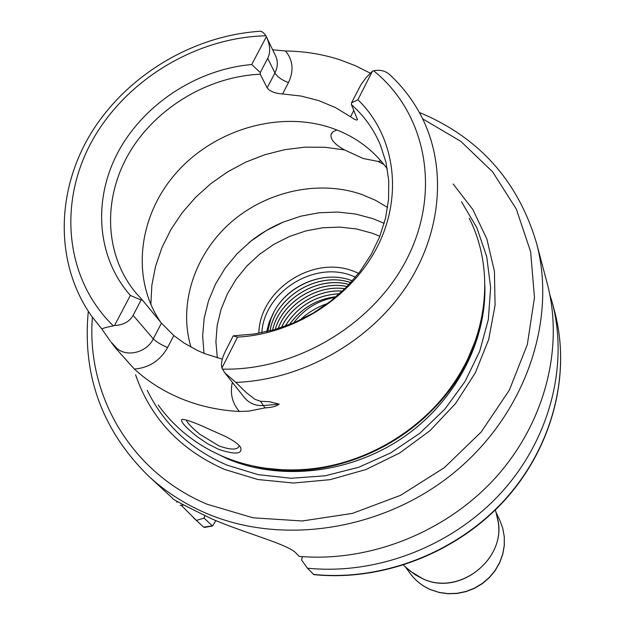 <?xml version="1.0" encoding="UTF-8"?>
<svg xmlns="http://www.w3.org/2000/svg" width="625" height="625" viewBox="0 0 625 625"><rect width="100%" height="100%" fill="white"/><g stroke="black" fill="none" stroke-linecap="round" stroke-linejoin="round"><path stroke-width="0.94" d="M186.266 420.016C187.289 422.836 191.797 427.594 199.789 434.273L218.969 445.891C230.562 450.023 237.258 450.125 239.07 446.195L239.133 445.461M218.641 449.359L207.383 443.641L196.867 436.461C185.484 427.187 180.438 421.555 181.742 419.562C183.766 418.922 190.297 420.961 201.336 425.664L225.273 436.367C233.289 440.391 238.406 444.047 240.625 447.336C242.672 454.211 235.344 454.883 218.641 449.359M110.992 341.984L115.516 346.883C124.82 357.859 146.367 353.328 153.289 338.859L161.445 323.141L142.148 299.781L141.125 300.039L133.117 315.32C129.547 321.672 123.359 325.062 114.547 325.492L113.336 325.867C106.344 327.242 102.539 328.32 101.93 329.094L91.633 316.188C54.711 263.859 55.812 191.422 90.703 133.781C125.805 76.141 191.711 36.062 259.102 31.344C261.375 30.836 263.625 32.32 265.867 35.781L266.43 36.859C270.234 45.109 270.664 52.258 267.719 58.32L260.273 72.539L251.727 64.539L266.352 36.703M336.891 129.969L333.039 131.688L331.078 134.414C330.25 139.352 334.758 144.531 344.586 149.945L363.164 158.492L378.195 161.461L380.961 160.867M258.844 333.25C259.562 289.766 313.031 254.836 353.625 271.25L358.602 273.328M355.5 277.172L352.789 276.055C314.695 260.023 263.984 291.875 261.867 332.688M266.664 331.672L269.312 321.836L273.703 312.445L270.859 319.031L267.672 331.438M272.656 49.773L285.508 50.992C293.062 60.172 294.047 70.711 288.453 82.609L282.57 93.945L301.023 96.047L318.742 100.602L335.375 107.547L350.586 116.766L353.844 110.336M351.398 104.586L351.492 102.883L361.008 84.578L365.688 78.141L372.406 71.148L357.914 99.742C394.242 134.906 403.516 193.578 378.273 244.898C353.094 296.188 295.383 334.07 237.586 337.109L221.898 368.047C220.875 363.633 222 358.125 225.266 351.516L233.219 335.852L254.445 333.961L274.664 329.625L294.367 322.617L313.133 313.102L330.539 301.266L346.211 287.383L359.805 271.766L371.039 254.75L379.68 236.727L385.562 218.078L388.586 199.227L388.727 180.555L386 162.453L380.516 145.297C373.906 129.477 364.195 115.898 351.398 104.586L357.453 119.547C356.984 120.656 354.695 119.734 350.586 116.766M222.305 359.133L204.859 353.688L197.648 350.57L184.102 343.047L173.812 335.547L167.625 347.531C160.133 360.641 149.055 367.82 134.375 369.07L115.359 347.867L111.406 342.555M387.328 168.977C373.289 149.641 354.602 135.953 331.273 127.914C279.492 110.398 215.047 129.242 176.75 172.289C138.367 215.227 130.57 278.258 160.633 322.156M387.625 207.461L375.203 200.156L361.812 194.484C318.789 179.508 266.133 191.172 230.242 222.984C194.414 254.836 178.141 304.625 191 347.172M384.188 223.375L372.906 218.664L355.57 214.016L337.508 212.047L319.125 212.773L300.852 216.172L283.117 222.148L266.305 230.555L250.813 241.195L236.992 253.836L225.164 268.188L215.602 283.938L208.555 300.719L204.188 318.148L202.648 335.836L203.992 353.344M289.281 324.703C301.07 308.336 316.695 298.992 336.18 296.68M289.367 324.672C301.125 308.383 316.711 299.07 336.109 296.742M285.078 326.273C297.797 305.875 315.961 295.016 339.562 293.719M285.156 326.25C297.859 305.922 315.977 295.094 339.508 293.766M281.43 327.539C290.969 305.5 318.57 289.008 342.414 291.094M281.492 327.516C291.047 305.531 318.57 289.094 342.367 291.141M278.172 328.578C286.992 303.508 318.32 284.523 344.883 288.711M278.227 328.562C287.07 303.547 318.328 284.602 344.836 288.75M275.219 329.461C283.07 301.414 318.039 280.039 347.062 286.523M275.273 329.445C283.148 301.461 318.039 280.117 347.023 286.562M272.523 330.211C279.141 299.266 317.766 275.523 349.008 284.5M272.57 330.195C279.211 299.305 317.773 275.602 348.969 284.531M270.047 330.859C275.156 297.086 317.547 270.961 350.75 282.617M270.094 330.844C275.227 297.125 317.547 271.039 350.727 282.648M273.703 312.445C287.352 285.039 324.141 269.5 352.336 280.859M270.859 319.031C281.32 288.461 321.82 268.336 352.305 280.891M453.156 184L472.914 209.641L486.891 239.102L494.422 271.367L495.078 305.258L488.688 339.484L475.383 372.688L455.586 403.5L430.039 430.633L399.75 452.953L365.969 469.523L330.078 479.672L293.57 483.031L257.922 479.531L224.555 469.422C180.164 449.734 150.508 418.188 135.57 374.773M469.18 218.18C493 265 489.539 326.461 458.031 376.578C425.922 428.992 364.648 465.797 303.297 469.523C275.156 471.289 248.797 467.117 224.234 457.016C196.734 445.352 174.727 428.008 158.219 404.977M285.508 50.992C304.289 51.227 322.352 54.141 339.703 59.727L355.391 65.695L370.273 73.148M279.18 404.117L269.422 401.695L260.516 401.281L255 399.336L246.219 392.531L235.805 382.406L224.812 372.828L244.531 397.727C249.344 403.453 255.766 406.055 263.789 405.531L279.18 404.117C276.492 406.266 271.758 407.516 264.977 407.883L249.008 411.094L239.383 411.484C218.977 410.375 199.781 406.18 181.789 398.891C163.844 391.539 148.039 381.602 134.375 369.07M101.93 329.094L110.359 341.203M148.508 476.039L172.75 498.445C172.047 499.078 185.133 505.914 212 518.969C245.234 533.414 288.422 544.258 296.297 553.375L299.125 556.375C370.125 562.516 446.758 531.914 496.117 477.047C545.336 422.023 564.062 347.109 547.242 283.57L536.484 242.984C557.203 320.172 525.656 413.586 454.906 471.953C384.211 530.344 282.516 546.211 205.953 513.172C184.281 503.82 165.133 491.445 148.508 476.039C102.234 430.406 82.172 375.492 88.305 311.305M372.406 71.148L373.617 70.766C380 69.492 385.383 70.805 389.766 74.703C403.094 87.062 413.859 101.391 422.078 117.695C447.461 168.383 441.555 235.367 404.312 289.477C366.961 343.484 300.68 379.984 235.805 382.406M224.812 372.828L221.898 368.047M233.219 335.852L237.586 337.109M357.914 99.742L351.492 102.883M183.703 505.047L180.133 505.383M181.234 505.281L196.375 520.391L204.078 518.133L212.531 526L215.844 520.586M204.727 515.75L204.078 518.133L209.758 523.43M205.07 527.32L203.641 527.133L196.375 520.391M549.828 294.703L552.172 302.18C568.773 364.875 550.133 438.695 501.445 492.469C452.633 546.086 377.031 575.32 307.422 568.172L301.508 559.938L302.461 556.641M307.422 568.172L313.797 574.617M114.547 325.492L130.352 295.422C96.508 257.117 92.656 199.258 118.391 151.523C144.234 103.781 197.188 69.281 251.727 64.539M327.562 303.531C317.156 306.953 308 312.453 300.086 320.031M293.508 322.984C304.164 308.969 318.156 300.391 335.492 297.258M161.445 323.141L173.812 335.547M282.57 93.945C275.148 93.492 270.008 91.461 267.156 87.852L260.25 74.234C207.82 76.555 155.594 108.016 129.062 153.281C102.625 198.531 104.352 254.562 135.523 292.461L142.148 299.781M130.352 295.422L141.125 300.039M260.273 72.539L260.25 74.234M267.156 87.852L274.922 72.969C277.859 67.047 278.102 61.383 275.648 55.984L266.43 36.859M288.453 82.609C281.906 80.125 277.391 76.914 274.922 72.969L267.719 58.32M383.961 164.492L378.195 161.461M379.859 236.266L372.414 233.273L356.422 228.945L339.742 227.102L322.766 227.766L305.898 230.914L289.531 236.445L274.031 244.242L259.758 254.117L247.047 265.836L236.195 279.141L227.469 293.734L221.078 309.266L217.188 325.383L215.914 341.719L217.32 357.859M403.43 565.148L410.656 571.445L408.211 569.312L410.656 571.445L422.883 578.797C459.727 596.352 507.242 558.305 497.586 519.227L495.422 509.891M496.805 515.852C509.805 555.508 461.211 597.18 422.945 578.867L415.031 574.664L408.047 569.172M410.32 573.625C415.594 580.734 422.367 586.07 430.648 589.648L439.102 592.383L447.984 593.617L457.023 593.312L465.938 591.469L474.445 588.148L482.297 583.445L489.242 577.5L495.062 570.508L499.586 562.68L502.68 554.258L504.25 545.516L504.266 536.703L502.719 528.094L499.672 519.953L502.734 528.141L504.297 536.789L504.297 545.633L502.734 554.406L499.648 562.836L495.141 570.664L489.328 577.656L482.406 583.594L474.57 588.297L466.078 591.617L457.18 593.453L448.141 593.75L439.25 592.508L430.773 589.758C422.453 586.164 415.633 580.789 410.32 573.625L405.273 566.758M92.375 317.227C86.234 394.992 130.641 472.227 207.172 504.25L253.039 517.805L302.289 520.977L352.375 513.398L400.602 495.32L444.344 467.664L481.242 431.938L509.359 390.109L527.344 344.508L534.469 297.562L530.625 251.688L516.336 209.133L492.602 171.828L460.812 141.344L422.641 118.836M461.445 201.68L476.844 227.734L486.734 256.719L490.641 287.672L488.32 319.547L479.727 351.195L465.078 381.453L444.852 409.18L419.742 433.312L390.672 452.922L358.734 467.258L325.141 475.805L291.156 478.266L258.047 474.633L227.008 465.117C190.383 449.227 163.812 424.32 147.289 390.391M484.859 285.68C486.516 342.461 454.617 402.516 402.281 438.031C349.883 473.438 281.375 481.266 228.07 459.141L210.445 450.516M474.414 343.148L467.008 360.781L457.641 377.766C425.867 429.641 365.25 466.055 304.523 469.742L285.133 470.031L266.086 468.281M478.43 330.828C456.234 422.516 344.695 489.516 253.32 466.047M222.406 369.125C297.297 371 375.977 323.062 408.508 255.758C441.281 188.469 424.953 112.008 373.617 70.766M193.398 517.695L203.625 527.117L212.312 525.922M313.336 574.406C382.055 581.516 456.625 552.703 504.758 499.781C552.766 446.711 571.133 373.789 554.711 311.781C571.195 374.062 552.789 447.062 504.867 500.086C456.812 552.953 382.414 581.719 313.656 574.602M265.867 35.781C195.633 37.414 125.156 80.297 91.547 141.883C57.984 203.391 65.211 279.156 113.336 325.867M344.586 149.945L324.969 147.258L304.93 147.164L284.828 149.656L265.039 154.656L245.891 162.078L227.727 171.789L210.867 183.602L195.609 197.32L182.219 212.703L170.953 229.492L162.031 247.391L155.617 266.086L151.852 285.242L150.852 304.523M176.641 502.141L178.188 501.766M264.977 407.883L260.516 401.281M167.625 347.531C161.055 344.75 156.273 341.859 153.289 338.859L133.117 315.32M239.383 411.484C232.25 403.219 229.898 393.492 232.328 382.312M114.891 346.211L115.359 347.867M265.562 468.211L284.859 470.031L296.07 470.125L303.297 469.523M458.031 376.578L461.953 370.477L467.133 360.539L474.594 342.648M552.172 302.18L554.711 311.781M495.969 512.273L499.672 519.953M536.484 242.984C517.93 180.703 478.875 137.195 419.328 112.453M299.117 470.031L298.617 469.781M283.625 221.938C270.93 227.188 259.281 234.188 248.688 242.922M331.078 134.414L331.867 132.859M204.57 527.406L212.531 526M183.141 419.359L181.742 419.562"/></g></svg>
